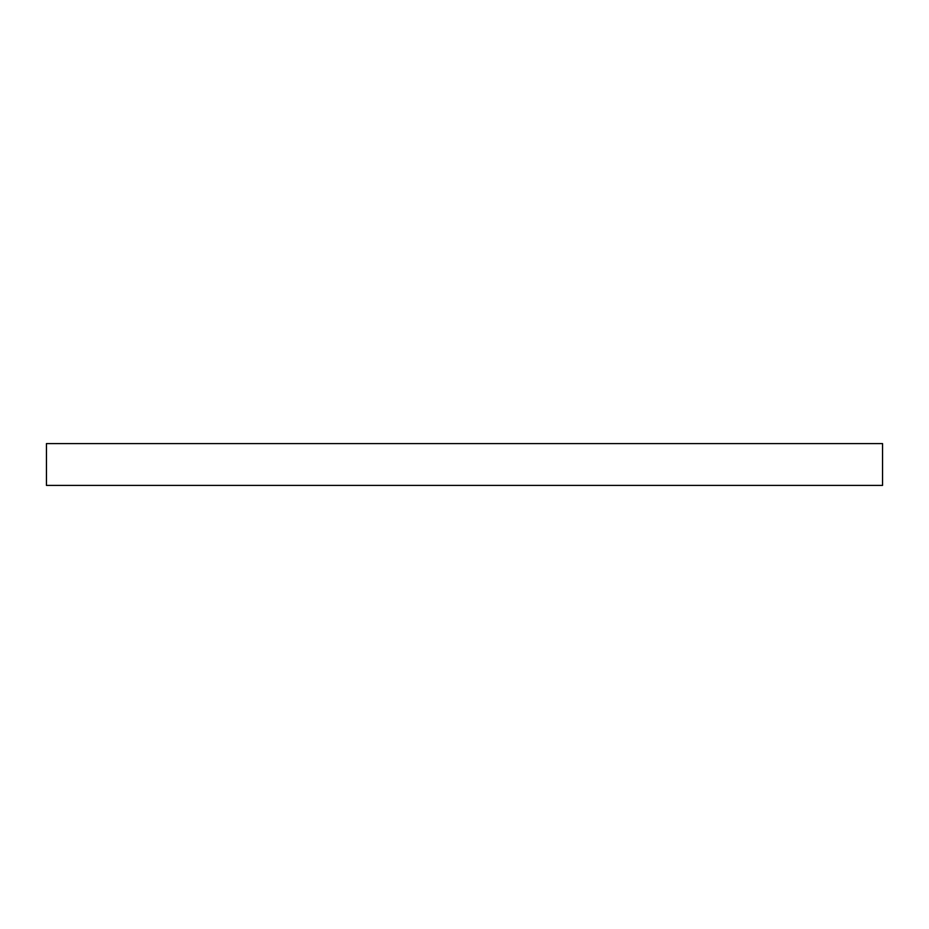 <?xml version="1.0" encoding="UTF-8"?>
<svg xmlns="http://www.w3.org/2000/svg" width="929" height="929" viewBox="0 0 929 929"><rect width="100%" height="100%" fill="white"/><g stroke="black" fill="none" stroke-linecap="round" stroke-linejoin="round"><path stroke-width="1.39" d="M464.5 443.597L882.55 443.597L882.55 485.402L46.45 485.402L46.45 443.597L464.5 443.597"/></g></svg>
